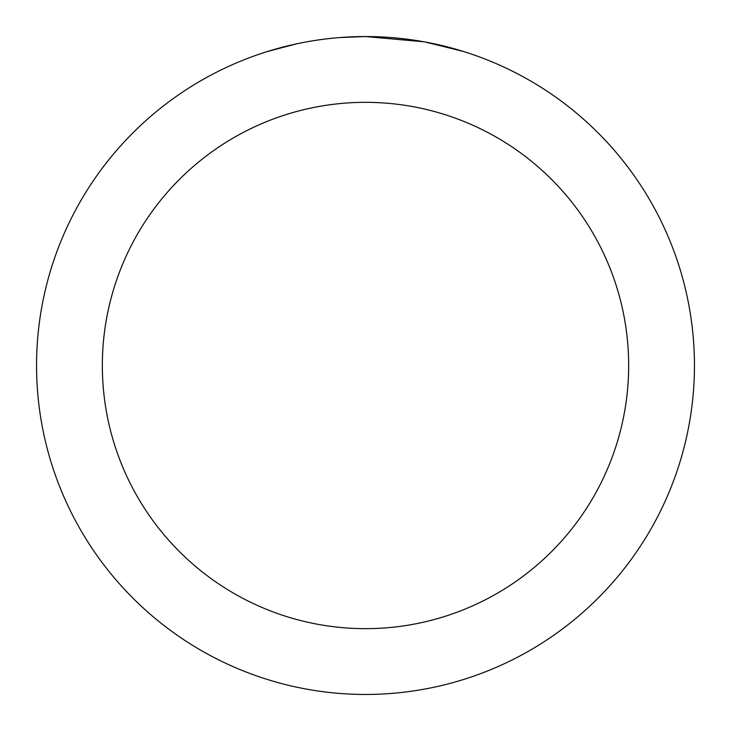 <?xml version="1.0" encoding="UTF-8"?>
<svg xmlns="http://www.w3.org/2000/svg" width="731" height="731" viewBox="0 0 731 731"><rect width="100%" height="100%" fill="white"/><g stroke="black" fill="none" stroke-linecap="round" stroke-linejoin="round"><path stroke-width="1.1" d="M372.061 36.614L376.629 36.742M406.007 39.054L407.395 39.227M423.934 41.786L365.5 36.55A328.95 328.95 0 0 1 694.45 365.5A328.95 328.95 0 0 1 365.5 694.45A328.95 328.95 0 0 1 36.55 365.5A328.95 328.95 0 0 1 365.5 36.55L339.796 37.555M425.488 42.069L463.226 51.408M365.5 102.34A263.16 263.16 0 0 1 628.66 365.5A263.16 263.16 0 0 1 365.5 628.66A263.16 263.16 0 0 1 102.34 365.5A263.16 263.16 0 0 1 365.5 102.34M328.402 38.652L324.39 39.127M267.784 51.408L296.448 43.878M316.322 40.251L322.371 39.392M315.207 40.415L324.39 39.136M341.386 37.436L346.622 37.098"/></g></svg>
